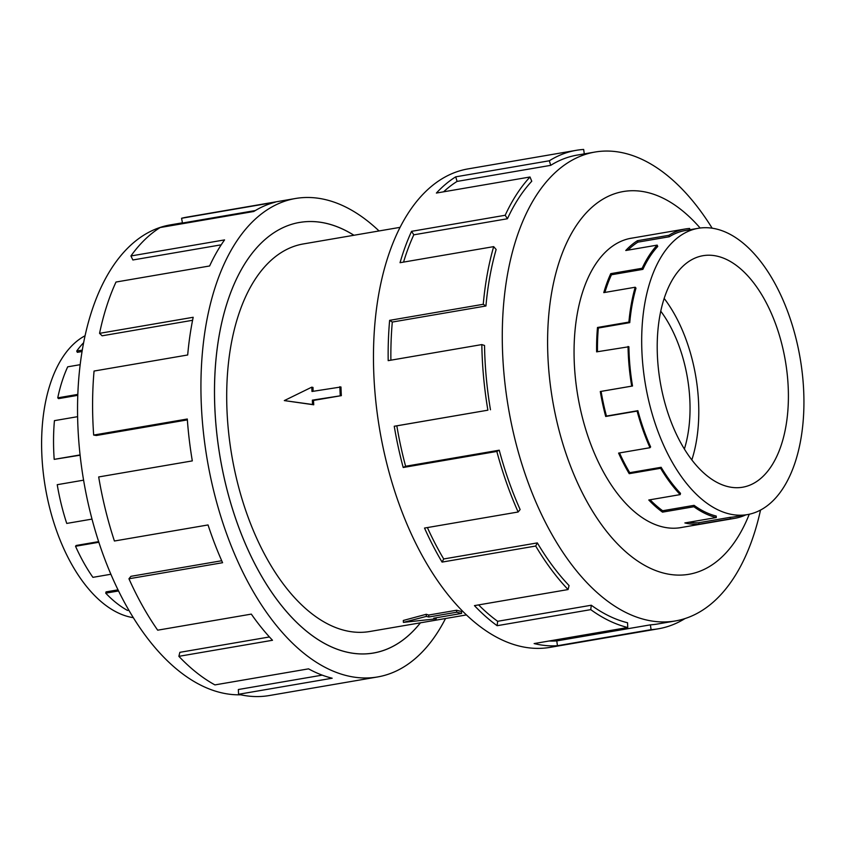 <?xml version="1.0" encoding="UTF-8"?>
<svg xmlns="http://www.w3.org/2000/svg" width="845" height="845" viewBox="0 0 845 845"><rect width="100%" height="100%" fill="white"/><g stroke="black" fill="none" stroke-linecap="round" stroke-linejoin="round"><path stroke-width="1.27" d="M420.44 622.818A218.454 118.004 -99.7 0 1 373.437 653.048A218.454 118.004 -99.7 0 1 345.848 651.896A218.454 118.004 -99.7 0 1 216.711 432.756A218.454 118.004 -99.7 0 1 299.563 222.425A218.422 117.994 80.3 0 0 216.732 432.767A218.422 117.994 80.3 0 0 345.848 651.865A218.422 117.994 80.3 0 0 373.437 653.016A218.422 117.994 80.3 0 0 420.409 622.818M353.918 235.269A218.422 117.994 80.3 0 0 327.152 223.598A218.422 117.994 80.3 0 0 299.574 222.457A218.454 118.004 -99.7 0 1 327.152 223.566A218.454 118.004 -99.7 0 1 353.949 235.259M403.403 622.385L403.318 620.462L426.25 614.283A196.61 106.206 80.3 0 0 428.721 615.033L456.585 610.248A196.61 106.206 80.3 0 0 459.046 610.903A196.61 106.206 80.3 0 0 461.507 611.453L461.592 613.428L433.728 618.213L436.2 618.815L403.403 622.385L426.345 616.406L428.806 617.008L456.67 612.224L461.592 613.428M400.012 227.358L303.26 243.951A196.61 106.206 80.3 0 0 228.699 433.263A196.61 106.206 80.3 0 0 344.918 630.486A196.61 106.206 80.3 0 0 369.751 631.511L466.493 614.917M133.383 617.674A145.245 78.458 -99.7 0 1 128.947 616.797A145.245 78.458 -99.7 0 1 114.804 611.188A145.245 78.458 -99.7 0 1 43.095 471.193A145.245 78.458 -99.7 0 1 85.018 335.782M727.841 486.604A117.444 63.449 -99.7 0 1 658.403 368.79A117.444 63.449 -99.7 0 1 702.945 255.708A117.444 63.449 -99.7 0 1 717.785 256.32A117.444 63.449 -99.7 0 1 787.213 374.134A117.444 63.449 -99.7 0 1 742.67 487.216A117.444 63.449 -99.7 0 1 727.841 486.604M716.592 229.069A145.245 78.458 80.3 0 0 698.245 228.308A145.245 78.458 80.3 0 0 643.161 368.156A145.245 78.458 80.3 0 0 729.024 513.855A145.245 78.458 80.3 0 0 742.977 515.133A145.245 78.458 80.3 0 0 747.371 514.616A145.245 78.458 80.3 0 0 802.454 374.768A145.245 78.458 80.3 0 0 716.592 229.069M627.972 250.131A145.245 78.458 80.3 0 1 637.89 242.145L669.303 236.758A145.245 78.458 -99.7 0 1 685.443 230.505L698.245 228.308M604.893 292.433A145.245 78.458 80.3 0 1 611.463 274.762L642.887 269.365A145.245 78.458 -99.7 0 1 657.737 246.465L657.178 245.124L625.765 250.511A146.776 79.293 -99.7 0 1 637.457 240.698L668.87 235.311A146.776 79.293 -99.7 0 1 685.189 228.995A146.776 79.293 -99.7 0 1 689.626 228.467L689.805 229.755M597.478 351.71A145.245 78.458 80.3 0 1 598.334 328.018L629.757 322.632A145.245 78.458 -99.7 0 1 635.989 288.134L635.208 287.237L603.784 292.623A146.776 79.293 -99.7 0 1 610.755 273.653L642.168 268.266A146.776 79.293 -99.7 0 1 657.178 245.124M745.839 514.88A146.776 79.293 -99.7 0 1 734.823 518.323A146.776 79.293 -99.7 0 1 730.386 518.851L730.175 517.33L698.762 522.717L698.973 524.238A146.776 79.293 -99.7 0 1 684.872 522.939L716.285 517.552A146.776 79.293 -99.7 0 1 693.914 506.746L662.501 512.133A146.776 79.293 -99.7 0 1 648.78 499.997L680.193 494.61A146.776 79.293 -99.7 0 1 660.621 468.288L629.208 473.675A146.776 79.293 -99.7 0 1 618.593 453.089L650.006 447.702L650.629 446.931A145.245 78.458 -99.7 0 1 637.88 410.691L606.456 416.078A145.245 78.458 80.3 0 1 601.101 391.393L632.525 386.007A145.245 78.458 -99.7 0 1 628.902 346.746L596.623 351.858A146.776 79.293 -99.7 0 1 597.489 327.48L628.902 322.093A146.776 79.293 -99.7 0 1 635.208 287.237M619.501 452.941A145.245 78.458 80.3 0 0 629.726 472.682L629.208 473.675M680.193 494.61L680.51 493.343A145.245 78.458 -99.7 0 1 661.139 467.296L629.726 472.682M650.09 499.775A145.245 78.458 80.3 0 0 662.66 510.739L662.501 512.133M716.285 517.552L716.222 516.052A145.245 78.458 -99.7 0 1 694.083 505.352L662.66 510.739M650.006 447.702A146.776 79.293 -99.7 0 1 637.109 411.082L605.696 416.469A146.776 79.293 -99.7 0 1 600.288 391.52L631.701 386.133A146.776 79.293 -99.7 0 1 628.046 346.461M240.783 694.791A237.867 128.493 -99.7 0 1 220.587 692.573A237.867 128.493 -99.7 0 1 79.969 453.955A237.867 128.493 -99.7 0 1 170.183 224.918L182.446 222.816M445.526 618.508A242.726 131.112 -99.7 0 1 377.546 676.961A242.726 131.112 -99.7 0 1 346.894 675.694A242.726 131.112 -99.7 0 1 203.402 432.207A242.726 131.112 -99.7 0 1 295.465 198.501A242.726 131.112 -99.7 0 1 326.117 199.779A242.726 131.112 -99.7 0 1 379.046 230.96M295.465 198.501L187.125 217.091A242.726 131.112 80.3 0 0 181.559 218.274L275.185 202.208A242.726 131.112 80.3 0 0 253.785 211.482L160.149 227.537A242.726 131.112 80.3 0 0 130.922 255.972L224.559 239.906A242.726 131.112 80.3 0 0 209.623 265.974L115.997 282.04A242.726 131.112 80.3 0 0 99.562 333.342L193.188 317.276A242.726 131.112 80.3 0 0 187.685 354.984L94.059 371.05A242.726 131.112 80.3 0 0 93.668 435.069L187.294 419.014A242.726 131.112 80.3 0 0 192.311 460.895L98.685 476.95A242.726 131.112 80.3 0 0 114.413 541.011L208.039 524.946A242.726 131.112 80.3 0 0 222.584 562.707L128.947 578.772A242.726 131.112 80.3 0 0 157.688 630.18L251.314 614.114A242.726 131.112 80.3 0 0 272.502 640.267L178.876 656.333A242.726 131.112 80.3 0 0 214.926 684.904L308.552 668.849A242.726 131.112 80.3 0 0 332.191 678.218L238.565 694.284L238.353 689.52L322.22 675.134M178.876 656.333L179.858 652.329L269.439 636.961M128.947 578.772L130.933 576.322L221.707 560.742M93.668 435.069L96.351 435.502L187.358 419.891M99.562 333.342L102.129 335.803L192.575 320.287M130.922 255.972L132.876 259.975L221.21 244.818M181.559 218.274L182.488 223.038L255.317 210.542M632.852 237.973A146.808 79.303 80.3 0 0 631.236 238.216A146.808 79.303 80.3 0 0 575.551 379.574A146.808 79.303 80.3 0 0 662.343 526.836A146.808 79.303 80.3 0 0 680.88 527.607A146.808 79.303 80.3 0 0 682.485 527.301M712.155 228.192A237.867 128.493 80.3 0 0 624.951 153.304A237.867 128.493 80.3 0 0 594.912 152.058A237.867 128.493 80.3 0 0 504.697 381.084A237.867 128.493 80.3 0 0 645.316 619.702A237.867 128.493 80.3 0 0 675.356 620.948A237.867 128.493 80.3 0 0 760.521 510.084M700.146 228.023A194.181 104.896 80.3 0 0 647.745 192.544A194.181 104.896 80.3 0 0 547.909 356.389A194.181 104.896 80.3 0 0 664.371 573.28A194.181 104.896 80.3 0 0 749.251 514.246M490.47 409.772A237.867 128.493 -99.7 0 1 484.534 345.478L481.83 344.58L388.193 360.646A242.726 131.112 -99.7 0 1 389.629 320.35L483.255 304.284L485.938 305.985A237.867 128.493 -99.7 0 1 496.142 249.497L493.67 246.634L400.044 262.7A242.726 131.112 -99.7 0 1 411.568 231.329L505.194 215.264L507.433 218.749A237.867 128.493 -99.7 0 1 531.758 181.242L530.016 176.996L436.39 193.051A242.726 131.112 -99.7 0 1 455.719 176.837L549.345 160.772A242.726 131.112 -99.7 0 1 576.322 150.315L467.993 168.905A242.726 131.112 80.3 0 0 375.94 402.611A242.726 131.112 80.3 0 0 519.421 646.098A242.726 131.112 80.3 0 0 550.074 647.365L658.413 628.786A242.726 131.112 -99.7 0 1 651.072 629.652L557.446 645.717A242.726 131.112 -99.7 0 1 534.125 643.573L627.761 627.508L627.55 622.754A237.867 128.493 -99.7 0 1 591.289 605.231L590.75 609.636L497.124 625.701A242.726 131.112 -99.7 0 1 474.446 605.622L568.072 589.556L569.055 585.564A237.867 128.493 -99.7 0 1 537.336 542.902L535.698 546.039L442.072 562.094A242.726 131.112 -99.7 0 1 424.517 528.062L518.143 511.996L520.129 509.546A237.867 128.493 -99.7 0 1 499.237 450.195L496.828 451.441L403.202 467.496A242.726 131.112 -99.7 0 1 394.245 426.25L487.882 410.184L396.833 425.838A237.867 128.493 80.3 0 0 405.611 466.26L403.202 467.496M684.968 618.593A242.726 131.112 -99.7 0 1 658.413 628.786M549.102 641.006A237.867 128.493 80.3 0 0 556.77 640.911L557.446 645.717M675.356 620.948L657.59 624.001A237.867 128.493 -99.7 0 1 650.396 624.846L556.77 640.911M650.396 624.846L651.072 629.652M591.289 605.231L497.652 621.297L497.124 625.701M478.619 604.904A237.867 128.493 80.3 0 0 497.652 621.297M627.761 627.508A242.726 131.112 -99.7 0 1 590.75 609.636M537.336 542.902L443.709 558.967L442.072 562.094M427.39 527.565A237.867 128.493 80.3 0 0 443.709 558.967M568.072 589.556A242.726 131.112 -99.7 0 1 535.698 546.039M499.237 450.195L405.611 466.26M396.833 425.838L394.245 426.25M518.143 511.996A242.726 131.112 -99.7 0 1 496.828 451.441M485.938 305.985L392.302 322.051A237.867 128.493 80.3 0 0 390.886 360.181M392.302 322.051L389.629 320.35M487.882 410.184A242.726 131.112 -99.7 0 1 481.83 344.58M507.433 218.749L413.807 234.815A237.867 128.493 80.3 0 0 403.54 262.098M413.807 234.815L411.568 231.329M483.255 304.284A242.726 131.112 -99.7 0 1 493.67 246.634M549.345 160.772L550.708 165.345L457.082 181.411A237.867 128.493 80.3 0 0 443.604 191.815M457.082 181.411L455.719 176.837M505.194 215.264A242.726 131.112 -99.7 0 1 530.016 176.996M584.286 153.874L583.663 149.449A242.726 131.112 -99.7 0 0 576.322 150.315M550.708 165.345A237.867 128.493 -99.7 0 1 577.146 155.1L594.912 152.058M238.565 694.284A242.726 131.112 80.3 0 0 269.217 695.551L377.546 676.961M660.621 468.288L661.139 467.296M637.109 411.082L637.88 410.691M632.525 386.007L631.701 386.133M629.757 322.632L628.902 322.093M642.887 269.365L642.168 268.266M669.303 236.758L668.87 235.311M747.371 514.616L734.569 516.813A145.245 78.458 -99.7 0 1 730.175 517.33M693.914 506.746L694.083 505.352M730.386 518.851L698.973 524.238M606.456 416.078L605.696 416.469M688.876 522.252A145.245 78.458 80.3 0 0 698.762 522.717M601.101 391.393L600.288 391.52M598.334 328.018L597.489 327.48M611.463 274.762L610.755 273.653M637.89 242.145L637.457 240.698M664.149 298.412A117.444 63.449 -99.7 0 1 691.844 459.881M684.387 449.001A101.791 54.988 80.3 0 0 660.748 311.161M83.581 342.753A146.776 79.293 80.3 0 0 76.726 351.055L77.339 352.323L82.018 351.52M80.138 364.691L67.695 366.825A146.776 79.293 80.3 0 0 57.756 397.847L58.569 398.629L77.761 395.333M77.592 416.68L54.429 420.652A146.776 79.293 80.3 0 0 54.196 459.363L80.106 455.201M83.602 480.161L57.228 484.692A146.776 79.293 80.3 0 0 66.744 523.425L92.031 519.094M98.675 541.624L76.156 545.479L75.532 546.261A146.776 79.293 80.3 0 0 92.908 577.346L110.927 574.251M118.057 589.831L106.037 591.901L105.72 593.158A146.776 79.293 80.3 0 0 127.521 610.439L128.894 610.206M54.196 459.363L80.074 454.927M57.756 397.847L77.803 394.404M76.726 351.055L82.25 350.115M98.886 542.258L75.532 546.261M118.606 590.951L105.72 593.158M436.147 617.801L436.2 618.815M456.585 610.248L456.67 612.224M428.721 615.033L428.806 617.008M426.25 614.283L426.345 616.406M311.794 387.147L311.985 391.478L340.968 386.978A196.61 106.206 80.3 0 0 341.348 395.65L312.354 400.15L312.544 404.491L284.311 400.593L311.794 387.147L312.999 387.443A196.61 106.206 80.3 0 0 313.083 391.288M341.348 395.65L313.484 400.424A196.61 106.206 80.3 0 0 313.748 404.787L284.311 400.593M313.484 400.424L312.354 400.15M313.748 404.787L312.544 404.491M339.838 386.704L340.218 395.375M371.462 653.354L373.437 653.016M629.62 238.522L685.189 228.995M679.264 527.85L734.823 518.323M297.598 222.795L299.574 222.457"/></g></svg>
